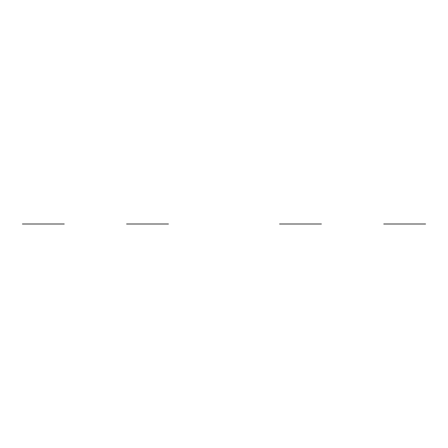<?xml version="1.0" encoding="UTF-8"?>
<svg xmlns="http://www.w3.org/2000/svg" width="448" height="448" viewBox="0 0 448 448"><rect width="100%" height="100%" fill="white"/><g stroke="black" fill="none" stroke-linecap="round" stroke-linejoin="round"><path stroke-width="0.67" d="M64.238 224L22.417 224L64.238 224M126.61 224L168.431 224L126.61 224M383.762 224L425.583 224L383.762 224M321.39 224L279.569 224L321.39 224"/></g></svg>

